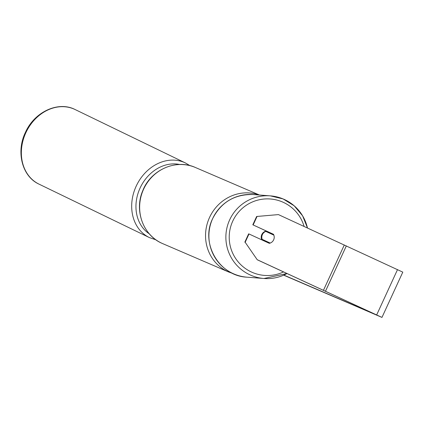 <?xml version="1.0" encoding="UTF-8"?>
<svg xmlns="http://www.w3.org/2000/svg" width="424" height="424" viewBox="0 0 424 424"><rect width="100%" height="100%" fill="white"/><g stroke="black" fill="none" stroke-linecap="round" stroke-linejoin="round"><path stroke-width="0.64" d="M257.246 259.769L245.173 242.279L257.246 259.769L377.445 315.329L283.836 275.091M257.596 259.886L381.971 317.412L283.667 275.165M278.425 214.597L256.631 216.489L278.425 214.597L402.8 272.129L381.971 317.412M269.924 242.926A6.233 6.212 -72.1 0 1 269.033 243.201M256.631 216.489L252.81 224.799L273.13 234.159A6.233 6.212 -72.1 0 1 273.496 234.97M245.173 242.279L248.994 233.969L248.644 233.857L244.823 242.168M272.462 241.579A6.233 6.212 107.9 0 0 273.48 234.271L252.81 224.799M273.13 234.159L273.48 234.271M256.981 216.6L253.16 224.911M248.994 233.969L269.314 243.328A6.233 6.212 107.9 0 0 270.221 243.063A6.233 6.212 94.4 0 0 273.856 235.135L265.795 231.419A6.233 6.212 94.4 0 0 262.159 239.348L270.215 243.063M266.389 231.054A6.233 6.212 94.4 0 0 261.815 239.878M265.795 231.419L265.355 231.387A6.233 6.212 94.4 0 1 266.447 231.08M273.342 234.896A6.233 6.212 94.4 0 0 272.939 234.075M262.159 239.348L261.725 239.316A6.233 6.212 94.4 0 0 261.995 239.958M261.725 239.316L269.722 243M39.029 184.143A41.435 34.27 -64.2 0 1 26.039 132.346A41.435 34.27 -64.2 0 1 75.149 109.556L185.479 162.98A41.435 34.27 115.8 0 0 136.369 185.77A41.435 34.27 115.8 0 0 149.359 237.567L39.029 184.143C21.958 176.432 15.831 151.58 25.557 132.108C34.545 111.915 58.247 100.795 75.149 109.556M149.274 233.809A38.319 31.694 -64.2 0 1 140.28 187.625A38.319 31.694 -64.2 0 1 179.723 164.496M344.309 244.955L323.48 290.239M346.334 245.888L325.505 291.177M397.511 269.616L376.682 314.905M259.44 195.019L195.501 167.533A41.435 39.13 113.3 0 0 143.402 189.639A41.435 39.13 113.3 0 0 161.82 243.244A41.435 39.13 113.3 0 0 162.768 243.662L228.674 272.001A41.435 39.13 -66.7 0 1 227.73 271.577A41.435 39.13 -66.7 0 1 208.82 219.129A41.435 39.13 -66.7 0 1 259.207 195.003M307.474 227.985L302.604 215.827L294.192 205.81L283.073 198.925L270.369 195.867L253.393 194.552A41.435 41.308 94.4 0 0 212.673 218.577A41.435 41.308 94.4 0 0 247.022 277.179L263.993 278.489L287.048 273.501A41.435 41.308 -85.6 0 1 229.649 219.886A41.435 41.308 -85.6 0 1 307.464 227.98M304.093 226.427A38.319 38.202 94.4 0 0 232.712 221.206A38.319 38.202 94.4 0 0 283.592 271.911M149.359 237.567L155.947 239.841M189.92 165.641L185.479 162.98M195.501 167.533C176.156 158.587 150.743 169.833 142.766 190.689C134.138 210.32 143.036 235.092 161.809 243.238L161.83 243.249M228.674 272.001L233.03 273.56M253.393 194.552C234.827 194.054 221.249 202.062 212.663 218.577C200.112 243.323 219.346 276.151 247.022 277.179"/></g></svg>
